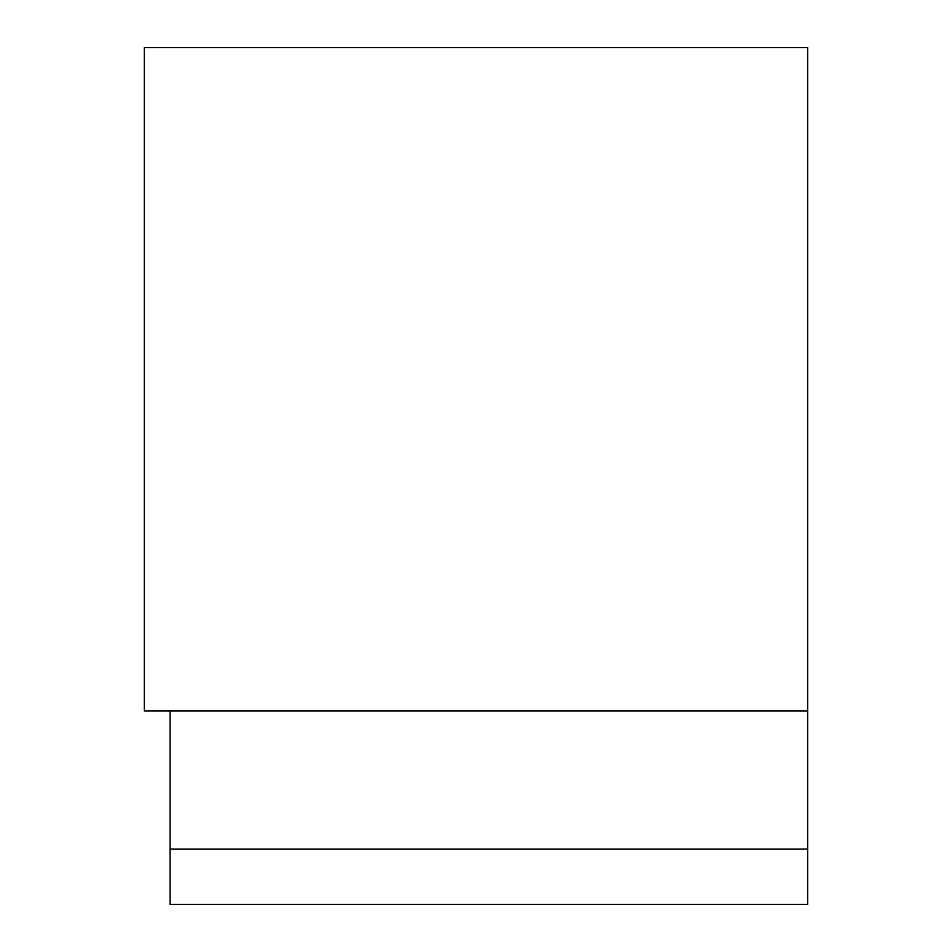 <?xml version="1.0" encoding="UTF-8"?>
<svg xmlns="http://www.w3.org/2000/svg" width="952" height="952" viewBox="0 0 952 952"><rect width="100%" height="100%" fill="white"/><g stroke="black" fill="none" stroke-linecap="round" stroke-linejoin="round"><path stroke-width="1.43" d="M144.335 710.93L807.665 710.93L807.665 47.6L144.335 47.6L144.335 710.93M807.665 849.124L170.087 849.124L170.087 904.4L807.665 904.4L807.665 710.93M170.087 849.124L170.087 710.93"/></g></svg>
